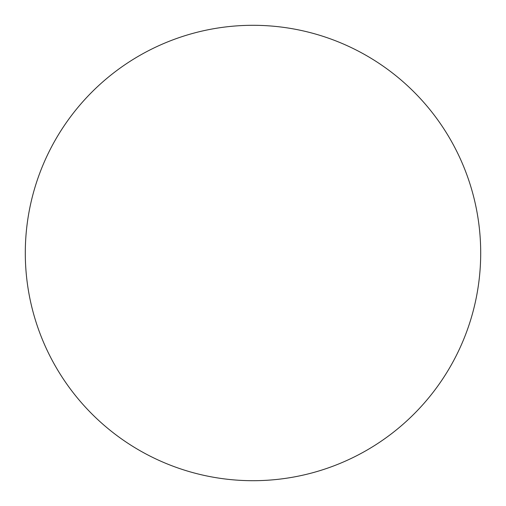 <?xml version="1.0" encoding="UTF-8"?>
<svg xmlns="http://www.w3.org/2000/svg" width="506" height="506" viewBox="0 0 506 506"><rect width="100%" height="100%" fill="white"/><g stroke="black" fill="none" stroke-linecap="round" stroke-linejoin="round"><path stroke-width="0.76" d="M480.7 253A227.7 227.7 0 0 0 253 25.3A227.7 227.7 0 0 0 25.3 253A227.7 227.7 0 0 0 253 480.7A227.7 227.7 0 0 0 480.7 253"/></g></svg>
